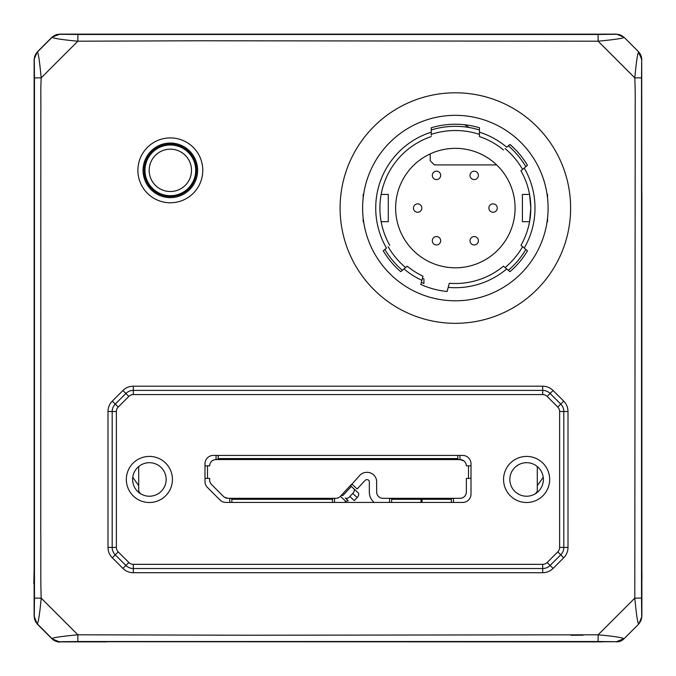 <?xml version="1.0" encoding="UTF-8"?>
<svg xmlns="http://www.w3.org/2000/svg" width="676" height="676" viewBox="0 0 676 676"><rect width="100%" height="100%" fill="white"/><g stroke="black" fill="none" stroke-linecap="round" stroke-linejoin="round"><path stroke-width="1.01" d="M515.095 149.252A258.824 258.824 0 0 0 509.898 144.512A258.824 258.824 0 0 1 515.095 149.252M170.344 197.629A27.285 27.285 0 0 1 143.059 170.344A27.285 27.285 0 0 1 170.344 143.059A27.285 27.285 0 0 1 197.62 170.344A27.285 27.285 0 0 1 170.344 197.629M170.344 137.912A32.431 32.431 0 0 0 137.904 170.344A32.431 32.431 0 0 0 170.344 202.775A32.431 32.431 0 0 0 202.775 170.344A32.431 32.431 0 0 0 170.344 137.912M340.096 208.064A115.266 115.266 0 0 1 455.354 92.798A115.266 115.266 0 0 1 570.62 208.064A115.266 115.266 0 0 1 455.354 323.331A115.266 115.266 0 0 1 340.096 208.064M362.623 208.064A92.739 92.739 0 0 1 455.354 115.334A92.739 92.739 0 0 1 548.092 208.064A92.739 92.739 0 0 1 455.354 300.803A92.739 92.739 0 0 1 362.623 208.064M381.154 221.686L388.294 221.686L388.294 194.443L381.154 194.443A75.442 75.442 0 0 1 431.254 136.569A75.442 75.442 0 0 0 379.912 208.064L379.98 204.752M388.125 246.698A77.537 77.537 0 0 0 405.634 267.569M422.441 278.275A77.537 77.537 0 0 0 423.92 278.951L423.92 283.514A81.737 81.737 0 0 1 421.359 282.391A81.737 81.737 0 0 1 421.342 282.382L422.99 276.214A75.442 75.442 0 0 1 407.265 266.2L404.003 268.938L407.265 266.2M522.59 169.431A77.537 77.537 0 0 0 505.073 148.559M479.461 134.363A77.537 77.537 0 0 0 431.254 134.363M363.629 221.686L363.147 221.686L363.147 217.909M363.147 198.22L363.147 194.443L363.629 194.443M547.087 194.443L547.568 194.443L547.568 198.22M547.568 217.909L547.568 221.686L547.087 221.686M149.379 496.226A16.765 16.765 0 0 1 132.614 479.461A16.765 16.765 0 0 1 149.379 462.697A16.765 16.765 0 0 1 166.152 479.461A16.765 16.765 0 0 1 149.379 496.226M149.379 456.41A23.052 23.052 0 0 0 126.328 479.461A23.052 23.052 0 0 0 149.379 502.513A23.052 23.052 0 0 0 172.439 479.461A23.052 23.052 0 0 0 149.379 456.41M526.612 496.226A16.765 16.765 0 0 1 509.848 479.461A16.765 16.765 0 0 1 526.612 462.697A16.765 16.765 0 0 1 543.377 479.461A16.765 16.765 0 0 1 526.612 496.226M526.612 456.41A23.052 23.052 0 0 0 503.561 479.461A23.052 23.052 0 0 0 526.612 502.513A23.052 23.052 0 0 0 549.664 479.461A23.052 23.052 0 0 0 526.612 456.41M583.092 635.187L573.738 635.246M602.054 641.879L562.238 641.879M570.907 635.237L583.05 635.187M34.121 294.161L34.13 59.429L37.205 52.018L51.393 37.805L37.357 52.077C38.321 52.669 39.605 61.271 41.194 77.875L77.867 41.202L198.905 40.771L598.125 41.202L598.125 34.476L77.867 34.476L77.867 41.202C63.206 39.859 54.612 38.583 52.077 37.357L37.357 52.077A10.478 10.478 112.5 0 0 34.29 59.488L34.468 77.875L41.194 77.875C40.518 90.474 41.025 98.02 40.839 114.489L40.763 531.26C41.084 550.915 40.425 577.338 41.194 598.125C39.859 612.786 38.574 621.388 37.357 623.923L52.077 638.643C52.483 637.696 61.077 636.42 77.867 634.798L41.194 598.125L34.468 598.125L34.29 616.52A10.478 10.478 67.5 0 0 37.357 623.923L52.077 638.643A10.478 10.478 22.5 0 0 59.488 641.71L77.867 641.524L77.867 634.798L248.692 635.229L598.125 634.798C612.786 636.141 621.388 637.417 623.914 638.643L616.52 641.71L598.125 641.524L598.125 634.798L634.798 598.125L635.203 126.074C635.034 106.14 635.575 96.246 634.798 77.875C636.285 61.93 637.561 53.328 638.634 52.077A10.478 10.478 67.5 0 1 641.71 59.48L641.524 77.875L634.798 77.875L598.125 41.202C614.729 39.605 623.323 38.329 623.914 37.357A10.478 10.478 -157.5 0 0 616.512 34.29L598.125 34.476M106.825 641.879L59.429 641.879L52.01 638.812C57.004 641.693 59.48 642.715 59.412 641.879L52.01 638.812L37.188 623.99L34.29 616.52M561.19 641.879L616.52 641.71M641.71 59.48L641.879 294.161M641.879 576.552L641.879 308.484L641.879 616.563L638.803 623.99L623.99 638.812L616.537 641.879M462.688 502.437L225.877 502.437A8.306 8.306 0 0 1 220.004 500.003L207.422 487.43A8.306 8.306 0 0 1 204.989 481.557L204.989 463.744A8.306 8.306 0 0 1 213.303 455.43L462.688 455.43A8.306 8.306 0 0 1 471.003 463.744L471.003 494.131A8.306 8.306 0 0 1 462.688 502.437M547.146 562.5L550.112 565.457L560.742 554.835L563.708 557.793A14.669 14.669 0 0 0 568.001 547.425L563.809 547.425A10.478 10.478 0 0 1 560.742 554.835L557.776 551.87L547.146 562.5A6.287 6.287 0 0 1 542.701 564.333L542.701 572.716A14.669 14.669 0 0 0 553.078 568.423L550.112 565.457A10.478 10.478 0 0 1 542.701 568.524L133.29 568.524A10.478 10.478 0 0 1 125.88 565.457L122.914 568.423A14.669 14.669 0 0 0 133.29 572.716L133.29 564.333A6.287 6.287 0 0 1 128.846 562.5L118.216 551.87A6.287 6.287 0 0 1 116.373 547.425L107.991 547.425L107.991 411.498L112.182 411.498A10.478 10.478 0 0 1 115.25 404.087L112.292 401.121A14.669 14.669 0 0 0 107.991 411.498M557.776 551.87A6.287 6.287 0 0 0 559.618 547.425L563.809 547.425L563.809 411.498L568.001 411.498L568.001 547.425M116.373 547.425L116.373 411.498A6.287 6.287 0 0 1 118.216 407.053L128.846 396.423A6.287 6.287 0 0 1 133.29 394.581L542.701 394.581A6.287 6.287 0 0 1 547.146 396.423L557.776 407.053L560.742 404.087A10.478 10.478 0 0 1 563.809 411.498L559.618 411.498L559.618 547.425M568.001 411.498A14.669 14.669 0 0 0 563.708 401.121L560.742 404.087L550.112 393.466L553.078 390.5A14.669 14.669 0 0 0 542.701 386.199L542.701 390.39A10.478 10.478 0 0 1 550.112 393.466L547.146 396.423M542.701 394.581L542.701 390.39L133.29 390.39L133.29 386.199L542.701 386.199M128.846 396.423L125.88 393.466A10.478 10.478 0 0 1 133.29 390.39L133.29 394.581M133.29 386.199A14.669 14.669 0 0 0 122.914 390.5L125.88 393.466L115.25 404.087L118.216 407.053M116.373 411.498L112.182 411.498L112.182 547.425A10.478 10.478 0 0 0 115.25 554.835L125.88 565.457L128.846 562.5M422.99 276.214L420.793 284.435A83.832 83.832 0 0 0 447.106 291.491L448.205 287.385A79.641 79.641 0 0 0 506.704 268.938L509.966 271.668A83.832 83.832 0 0 0 527.474 250.796L524.221 248.067A79.641 79.641 0 0 0 524.221 168.062L527.474 165.333A83.832 83.832 0 0 0 509.966 144.461L506.704 147.199A79.641 79.641 0 0 0 479.461 132.166L479.461 136.569A75.442 75.442 0 0 1 503.443 149.928M479.461 136.569L479.461 127.772A83.832 83.832 0 0 0 431.254 127.772L431.254 132.166A79.641 79.641 0 0 0 386.495 248.067L383.241 250.796A83.832 83.832 0 0 0 400.75 271.668L404.003 268.938A79.641 79.641 0 0 0 421.892 280.329M431.254 135.251L431.254 132.166M379.98 211.385L379.912 208.064A75.442 75.442 0 0 0 389.756 245.329M402.381 270.307A81.737 81.737 0 0 1 384.864 249.436M522.421 221.686L529.562 221.686L530.804 208.064L529.562 194.443L522.421 194.443L522.421 221.686M508.335 145.83A81.737 81.737 0 0 1 525.852 166.702M431.254 133.121L431.254 129.969A81.737 81.737 0 0 1 479.461 129.969M520.959 245.329L524.221 248.067L520.959 245.329A75.442 75.442 0 0 0 520.959 170.8L524.221 168.062L520.959 170.8M506.704 268.938L503.443 266.2L506.704 268.938M448.205 287.385L449.312 283.269L448.205 287.385M503.443 266.2A75.442 75.442 0 0 1 449.312 283.269M420.793 284.435L421.342 282.382M395.629 208.064A59.725 59.725 0 0 0 455.354 267.797A59.725 59.725 0 0 0 515.087 208.064A59.725 59.725 0 0 0 455.354 148.34A59.725 59.725 0 0 0 395.629 208.064M525.852 249.436A81.737 81.737 0 0 1 508.335 270.307M505.073 267.569A77.537 77.537 0 0 0 522.59 246.698M431.254 129.969L431.254 127.772M529.562 221.686A75.442 75.442 0 0 1 529.147 223.781M529.147 192.347A75.442 75.442 0 0 1 529.562 194.443M641.524 598.125L641.71 616.512A10.478 10.478 112.5 0 1 638.634 623.923C637.671 623.331 636.386 614.729 634.798 598.125L641.524 598.125L641.524 77.875M51.393 37.805L52.077 37.357A10.478 10.478 -22.5 0 1 59.471 34.29L77.867 34.476M57.004 34.417L52.018 37.205L59.471 34.29M624.599 37.805L638.195 51.393L623.982 37.205L616.563 34.138L59.446 34.138M638.195 51.393L638.795 52.018L638.195 51.393M641.854 59.437L638.44 52.162M641.879 193.226L641.879 308.484M59.471 641.71L561.257 641.879M34.121 193.226L34.121 616.546M616.58 34.138L60.282 34.121M640.324 53.953L641.507 59.572M641.879 616.58L641.879 579.095M641.879 568.617L641.963 579.095M623.179 639.53A10.478 10.478 157.5 0 1 617.467 641.837M638.803 623.99L623.99 638.812L616.58 641.879M623.99 638.812L638.44 624.354M34.121 583.658L34.121 616.58M58.423 641.828A10.478 10.478 -157.5 0 1 52.855 639.572M33.825 583.658L34.121 568.617M167.58 143.202A258.824 258.824 0 0 0 166.119 144.487A258.824 258.824 0 0 1 167.58 143.202M144.487 166.119A258.824 258.824 0 0 0 143.194 167.589A258.824 258.824 0 0 1 144.487 166.119M218.23 455.43A4.191 2.096 0 0 0 218.23 455.523L218.23 459.249L215.923 459.553C212.103 459.925 210.008 462.021 209.636 465.84L207.49 465.84L207.49 478.414L209.636 478.414L209.636 480.002A6.287 6.287 0 0 0 211.478 484.447L223.511 496.48A6.287 6.287 0 0 0 227.956 498.322L227.736 498.322M457.762 455.43A4.191 2.096 0 0 1 457.77 455.523L457.77 459.249L460.026 459.553L216.033 459.553L460.035 459.587L459.925 455.362M466.043 463.888L466.355 465.84C465.975 462.004 463.863 459.908 460.026 459.553L216.033 459.553L216.083 455.362M466.355 465.84L468.502 465.84L468.502 478.414L471.003 478.414M460.035 459.587L464.074 460.99M336.631 459.553L325.105 459.553L336.631 459.553M323.272 459.553L325.105 459.553L323.272 459.553M237.09 459.553L225.564 459.553L237.09 459.553M223.731 459.553L225.564 459.553L223.731 459.553M451.374 502.437A4.191 2.096 180 0 0 451.374 502.352L451.374 498.626L453.469 498.322L453.469 502.437M420.987 502.352A4.191 2.096 180 0 1 420.979 502.437L420.987 498.322L452.667 498.322M391.649 502.352L391.649 502.437A4.191 2.096 180 0 1 391.649 502.352L391.649 498.626L389.553 498.322L422.035 498.322L422.035 502.437A4.191 2.096 180 0 1 422.035 502.352M374.158 502.437A13.621 13.621 0 0 1 369.324 492.035L369.324 481.768A2.096 2.096 0 0 0 367.229 479.673L366.705 479.673A2.096 2.096 0 0 0 365.184 480.323L357.156 488.985L351.774 484.008L340.383 496.302L345.766 501.288L348.258 500.739L345.284 497.984A4.191 2.391 132.8 0 0 349.889 496.53L352.737 493.455L357.156 497.553A4.191 2.391 -47.2 0 0 358.255 492.855L353.827 488.765A4.191 2.391 132.8 0 1 352.737 493.455M332.44 502.352A4.191 2.096 180 0 1 332.44 502.437L332.44 498.626L334.535 498.322L334.535 502.437M229.755 502.437L229.755 498.322L231.851 498.626L231.851 502.352A4.191 2.096 180 0 0 231.851 502.437M229.755 498.322L333.741 498.322M227.956 498.322L224.508 497.291M228.496 498.322L230.516 498.322M353.827 488.765L351.309 486.433L342.766 495.66L342.039 494.976L340.383 496.302A6.287 6.287 0 0 1 335.778 498.322L334.535 498.322M357.156 497.553L354.308 500.629L349.889 496.53M358.255 492.855L350.582 485.748L359.784 475.355A9.43 9.43 0 0 1 366.705 472.338L367.229 472.338A9.43 9.43 0 0 1 376.659 481.768L376.659 492.035A6.287 6.287 0 0 0 382.946 498.322L389.553 498.322L389.553 502.437M345.766 501.288A13.621 13.621 0 0 1 344.566 502.437M461.117 498.237L457.973 498.322M422.035 498.322L420.987 498.322L422.035 498.322M468.502 478.414L466.355 478.414L466.355 492.035A6.287 6.287 0 0 1 460.069 498.322L453.469 498.322M466.161 493.607L465.874 494.452M465.291 495.542L464.564 496.438M463.744 497.139L462.883 497.663M462.004 498.018L461.176 498.22M174.366 143.354A254.286 254.286 0 0 0 173.242 144.309M144.309 173.25A254.286 254.286 0 0 0 143.354 174.374M430.206 153.891L430.206 160.711L434.398 164.902L496.64 164.902M537.293 466.533L537.293 489.939A21.159 21.159 0 0 1 537.234 491.452A251.489 251.489 0 0 1 535.51 493.666M138.707 466.533L138.707 489.939A21.159 21.159 0 0 0 138.757 491.452A251.489 251.489 0 0 0 140.481 493.666M144.96 176.816A251.489 251.489 0 0 0 144.106 177.839M195.964 164.902L197.079 164.902M144.149 170.344A26.195 26.195 0 0 1 170.344 144.149A26.195 26.195 0 0 1 196.539 170.344A26.195 26.195 0 0 1 170.344 196.539A26.195 26.195 0 0 1 144.149 170.344M474.214 171.18A4.191 4.191 0 0 1 478.405 175.371A4.191 4.191 0 0 1 474.214 179.562A4.191 4.191 0 0 1 470.023 175.371A4.191 4.191 0 0 1 474.214 171.18M474.214 236.566A4.191 4.191 0 0 1 478.405 240.757A4.191 4.191 0 0 1 474.214 244.949A4.191 4.191 0 0 1 470.023 240.757A4.191 4.191 0 0 1 474.214 236.566M493.083 203.873A4.191 4.191 0 0 1 497.274 208.064A4.191 4.191 0 0 1 493.083 212.256A4.191 4.191 0 0 1 488.892 208.064A4.191 4.191 0 0 1 493.083 203.873M417.633 203.873A4.191 4.191 0 0 1 421.824 208.064A4.191 4.191 0 0 1 417.633 212.256A4.191 4.191 0 0 1 413.442 208.064A4.191 4.191 0 0 1 417.633 203.873M436.493 171.18A4.191 4.191 0 0 1 440.684 175.371A4.191 4.191 0 0 1 436.493 179.562A4.191 4.191 0 0 1 432.302 175.371A4.191 4.191 0 0 1 436.493 171.18M436.493 236.566A4.191 4.191 0 0 1 440.684 240.757A4.191 4.191 0 0 1 436.493 244.949A4.191 4.191 0 0 1 432.302 240.757A4.191 4.191 0 0 1 436.493 236.566M204.989 478.414L207.49 478.414M207.49 465.84L204.989 465.84M471.003 465.84L468.502 465.84M557.776 407.053A6.287 6.287 0 0 1 559.618 411.498M133.29 564.333L542.701 564.333M118.216 551.87L112.292 557.793L122.914 568.423M553.078 568.423L563.708 557.793M563.708 401.121L553.078 390.5M122.914 390.5L112.292 401.121M107.991 547.425A14.669 14.669 0 0 0 112.292 557.793M542.701 572.716L133.29 572.716M623.982 37.205L638.795 52.018M77.867 641.524L598.125 641.524M34.468 77.875L34.468 598.125M641.879 563.97L641.879 409.428M37.805 51.393L37.205 52.018M457.77 458.565L218.23 458.565M422.035 499.302L451.374 499.302M231.851 499.302L332.44 499.302M391.649 499.302L420.987 499.302M537.293 485.605A248.007 248.007 0 0 0 543.225 477.231M469.136 127.502A248.007 248.007 0 0 0 464.606 124.747M181.624 145.501A248.007 248.007 0 0 0 180.678 146.278M132.766 477.231A248.007 248.007 0 0 0 138.707 485.605M145.179 167.175A25.358 25.358 0 0 1 171.932 145.036A25.358 25.358 0 0 1 195.499 173.512A25.358 25.358 0 0 1 168.755 195.651A25.358 25.358 0 0 1 145.179 167.175M149.337 167.699A21.167 21.167 0 0 1 172.988 149.337A21.167 21.167 0 0 1 191.342 172.988A21.167 21.167 0 0 1 167.69 191.35A21.167 21.167 0 0 1 149.337 167.699"/></g></svg>
